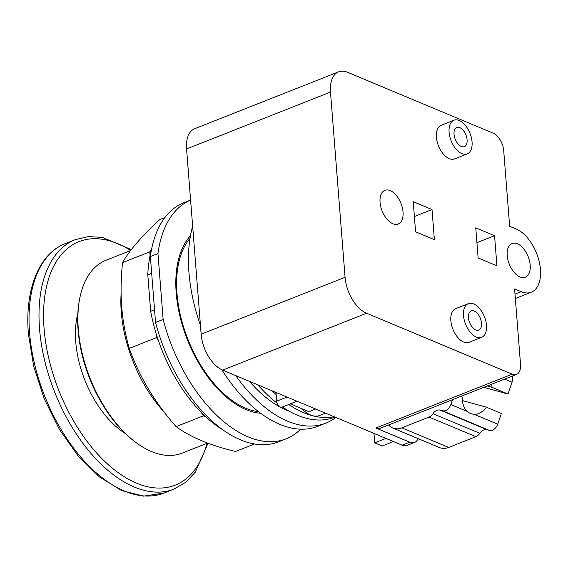 <?xml version="1.0" encoding="UTF-8"?>
<svg xmlns="http://www.w3.org/2000/svg" width="568" height="568" viewBox="0 0 568 568"><rect width="100%" height="100%" fill="white"/><g stroke="black" fill="none" stroke-linecap="round" stroke-linejoin="round"><path stroke-width="0.85" d="M77.852 313.5A80.997 45.461 68.4 0 0 75.75 341.908A80.997 45.461 68.4 0 0 125.272 433.498M130.661 250.516L105.982 260.272A103.681 58.184 68.4 0 0 79.385 300.33L79.144 301.722A102.034 57.261 68.4 0 0 78.1 330.129A102.034 57.261 68.4 0 0 134.268 441.208L135.397 442.06A103.681 58.184 68.4 0 0 182.193 453.115L207.661 443.054M79.385 300.33A103.681 58.184 68.4 0 0 78.327 329.191A103.681 58.184 68.4 0 0 135.397 442.06M164.933 217.523L159.793 219.553C141.815 236.103 129.39 250.46 122.525 262.615C120.906 278.874 120.65 293.72 121.751 307.139C122.766 320.586 125.272 334.339 129.27 348.383C139.323 376.655 154.929 402.733 176.087 426.611C190.351 437.097 210.174 445.383 235.55 451.482L254.443 444.013M222.912 429.912A120.977 67.897 68.4 0 1 205.928 416.926L203.337 415.847L176.087 426.611M203.337 415.847L201.292 412.432A120.977 67.897 -111.6 0 0 205.928 416.926M201.292 412.432A120.977 67.897 68.4 0 1 158.557 341.027L156.519 337.612L129.27 348.383M156.519 337.612L156.221 333.877A120.977 67.897 -111.6 0 0 158.557 341.027M154.546 309.752L150.662 311.292L147.794 274.898A120.977 67.897 68.4 0 1 150.058 255.586L149.767 251.844L122.525 262.615M149.767 251.844L151.393 249.97A120.977 67.897 -111.6 0 0 150.058 255.586M150.662 311.292A120.977 67.897 68.4 0 0 156.221 333.877M151.557 249.366A120.977 67.897 68.4 0 0 151.393 249.97M147.794 274.898L151.684 273.364M155.547 322.439L150.357 256.558L157.961 253.555L163.144 319.436L155.547 322.439A128.588 72.164 68.4 0 0 278.512 441.833L286.116 438.83A128.588 72.164 68.4 0 0 300.614 429.195M190.592 200.05L183.989 202.662A128.588 72.164 68.4 0 0 150.357 256.558M163.144 319.436A128.588 72.164 68.4 0 0 286.116 438.83M190.592 200.064A128.588 72.164 68.4 0 0 157.961 253.555M260.584 413.227A98.754 55.423 -111.6 0 1 176.215 293.045A98.754 55.423 -111.6 0 1 190.457 235.791M491.505 384.287A20.988 14.363 -74.6 0 1 491.995 387.312L487.195 385.991M462.38 400.554L486.428 407.192A20.988 14.363 -74.6 0 1 474.386 414.413L470.382 413.639L466.967 411.31A20.988 14.363 -74.6 0 1 462.253 397.082L460.733 396.45M491.995 387.312L508.012 394.014L483.808 387.333M388.626 424.949A19.752 14.342 -67.3 0 0 392.736 427.988L439.611 447.598A19.752 14.342 -67.3 0 0 448.656 447.442L475.892 436.678A8.229 5.978 -67.3 0 0 479.818 433.32A8.229 5.978 112.7 0 1 486.989 429.72L489.282 430.352A8.229 5.978 -67.3 0 0 497.717 424.175L501.381 413.447L486.428 407.192M475.75 329.887A10.288 5.772 -111.6 0 1 468.87 320.16A10.288 5.772 -111.6 0 1 471.227 310.909A10.288 5.772 -111.6 0 1 474.266 311.058A10.288 5.772 -111.6 0 1 481.146 320.785A10.288 5.772 -111.6 0 1 478.788 330.036A10.288 5.772 -111.6 0 1 475.75 329.887M461.315 146.466A10.288 5.772 -111.6 0 1 454.435 136.746A10.288 5.772 -111.6 0 1 456.793 127.488A10.288 5.772 -111.6 0 1 459.831 127.644A10.288 5.772 -111.6 0 1 466.711 137.371A10.288 5.772 -111.6 0 1 464.354 146.622A10.288 5.772 -111.6 0 1 461.315 146.466M508.012 394.014L512.045 382.2A8.229 5.978 -67.3 0 0 512.187 376.115M392.736 427.988A19.752 14.342 -67.3 0 0 401.782 427.839L429.017 417.075A8.229 5.978 -67.3 0 0 432.944 413.717A8.229 5.978 112.7 0 1 440.115 410.11L442.408 410.742A8.229 5.978 -67.3 0 0 450.843 404.572L452.504 399.702M473.705 303.908A18.105 10.16 68.4 0 0 468.359 303.639A18.105 10.16 68.4 0 0 464.205 319.919A18.105 10.16 68.4 0 0 476.311 337.037A18.105 10.16 68.4 0 0 481.664 337.314A18.105 10.16 68.4 0 0 485.81 321.026A18.105 10.16 68.4 0 0 473.705 303.908M459.271 120.494A18.105 10.16 68.4 0 0 453.917 120.217A18.105 10.16 68.4 0 0 449.771 136.505A18.105 10.16 68.4 0 0 461.876 153.623A18.105 10.16 68.4 0 0 467.23 153.892A18.105 10.16 68.4 0 0 471.376 137.605A18.105 10.16 68.4 0 0 459.271 120.494M516.234 229.039A34.236 19.213 -111.6 0 1 539.131 261.408A34.236 19.213 -111.6 0 1 531.286 292.2A34.236 19.213 -111.6 0 1 521.168 291.682L514.594 288.934L520.536 364.528A14.811 8.314 -111.6 0 1 516.589 374.376A14.811 8.314 -111.6 0 1 512.208 374.156L366.573 313.245A30.452 17.09 -111.6 0 1 345.067 277.305L330.491 92.08A30.452 17.09 -111.6 0 1 338.613 71.845A30.452 17.09 -111.6 0 1 347.609 72.299L493.251 133.21A14.811 8.314 -111.6 0 1 503.709 150.697L509.659 226.291L516.234 229.039M392.85 223.742A18.105 10.16 -111.6 0 1 380.737 206.631A18.105 10.16 -111.6 0 1 384.891 190.344A18.105 10.16 -111.6 0 1 390.237 190.614A18.105 10.16 -111.6 0 1 402.35 207.732A18.105 10.16 -111.6 0 1 398.196 224.019A18.105 10.16 -111.6 0 1 392.85 223.742M520.004 276.928A18.105 10.16 -111.6 0 1 507.899 259.81A18.105 10.16 -111.6 0 1 512.045 243.523A18.105 10.16 -111.6 0 1 517.398 243.8A18.105 10.16 -111.6 0 1 529.504 260.911A18.105 10.16 -111.6 0 1 525.357 277.198A18.105 10.16 -111.6 0 1 520.004 276.928M481.664 337.314L468.998 342.319A18.105 10.16 -111.6 0 1 463.644 342.042A18.105 10.16 -111.6 0 1 451.539 324.931A18.105 10.16 -111.6 0 1 455.685 308.644L468.359 303.639M467.23 153.892L454.563 158.898A18.105 10.16 -111.6 0 1 449.21 158.628A18.105 10.16 -111.6 0 1 437.104 141.51A18.105 10.16 -111.6 0 1 441.251 125.223L453.917 120.217M190.017 238.397A97.107 54.5 68.4 0 0 177.003 293.578A97.107 54.5 68.4 0 0 258.483 411.63M415.591 231.801L413.22 201.683L432.014 209.542L434.385 239.66L415.591 231.801M432.014 209.542L414.391 216.507M325.563 413.163L319.777 415.442A31.275 17.551 -111.6 0 1 310.54 414.974A31.275 17.551 -111.6 0 1 301.864 408.704M478.128 257.957L475.757 227.839L494.55 235.699L496.922 265.817L478.128 257.957M494.55 235.699L476.921 242.664M418.098 438.595A16.458 9.237 -111.6 0 1 414.583 442.422A16.458 9.237 -111.6 0 1 409.72 442.174L375.895 428.024A14.811 8.314 68.4 0 0 380.269 428.251L516.589 374.376M393.468 441.556L382.228 446.001L374.717 442.855L373.971 433.405M296.965 401.2L290.262 403.848L308.978 411.679L315.68 409.024M338.613 71.845L194.689 128.716A30.452 17.09 68.4 0 0 186.567 148.958L201.15 334.183A30.452 17.09 68.4 0 0 222.656 370.116L402.116 445.177A16.458 9.237 68.4 0 0 406.979 445.426L414.583 442.422M385.949 438.418L374.717 442.855M275.984 392.424L276.666 401.157A5.105 2.861 68.4 0 0 281.778 407.256L290.326 403.876M192.651 226.234A128.588 72.164 68.4 0 0 188.966 272.612A128.588 72.164 68.4 0 0 200.454 325.343M221.825 369.747A128.588 72.164 68.4 0 0 317.782 426.312L325.705 423.181A128.588 72.164 68.4 0 0 335.787 417.437M276.147 394.582A126.359 70.915 -111.6 0 1 272.136 390.812M334.112 416.735A126.359 70.915 -111.6 0 1 303.83 412.766A126.359 70.915 -111.6 0 1 288.743 404.501M235.727 375.59A128.588 72.164 68.4 0 0 325.705 423.181M335.006 417.111L334.857 417.168A126.359 70.915 -111.6 0 1 297.518 415.265A126.359 70.915 -111.6 0 1 282.431 406.993M277.085 403.124A126.359 70.915 -111.6 0 1 257.773 384.806M289.51 411.36A116.639 65.462 -111.6 0 1 286.84 410.309A116.639 65.462 -111.6 0 1 280.386 407.22M279.555 406.766A116.639 65.462 -111.6 0 1 249.366 381.291M29.571 332.741A134.133 75.281 68.4 0 0 163.953 493.074L143.654 496.155L121.644 490.567L99.393 476.871L78.221 456.047L59.448 429.472L44.268 398.878L33.69 366.289L28.4 333.856C24.665 289.886 38.837 253.697 65.355 243.58A134.133 75.281 68.4 0 0 29.571 332.741M163.953 493.074L173.929 489.126A134.133 75.281 -111.6 0 1 39.547 328.801A134.133 75.281 -111.6 0 1 75.331 239.632L65.355 243.58M206.937 443.338A130.896 73.464 -111.6 0 1 119.294 473.471A130.896 73.464 -111.6 0 1 44.098 328.673A130.896 73.464 -111.6 0 1 130.69 250.474M121.119 293.784A103.681 58.184 68.4 0 0 121.282 312.208A103.681 58.184 68.4 0 0 164.287 412.226M474.386 414.413L497.717 424.175M504.632 379.105L512.045 382.2M450.843 404.572L466.967 411.31M442.408 410.742L489.282 430.352M440.115 410.11L486.989 429.72M432.944 413.717L479.818 433.32M429.017 417.075L475.892 436.678M401.782 427.839L448.656 447.442M514.999 294.125L521.168 291.682M375.895 428.024L512.208 374.156M186.567 148.958L330.491 92.08M201.15 334.183L345.067 277.305M222.656 370.116L366.573 313.245M402.116 445.177L409.72 442.174M287.053 397.053L276.666 401.157M208.058 443.203L195.236 472.256L185.523 482.402L173.929 489.126M131.343 249.629L102.276 237.36L88.317 236.622L75.331 239.632M515.346 298.498L531.286 292.2"/></g></svg>
